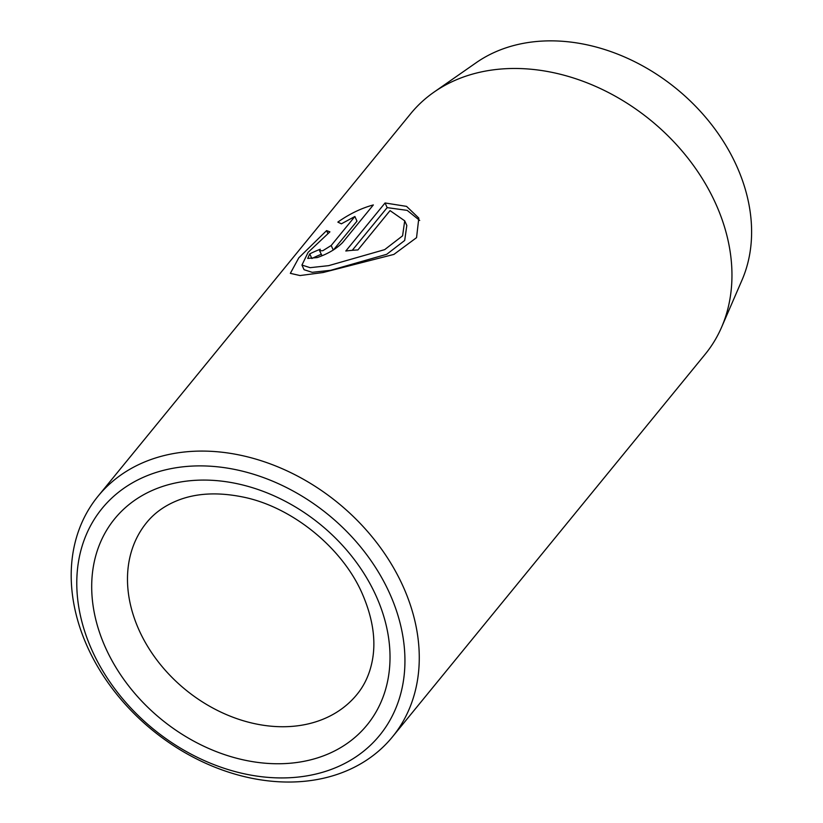 <?xml version="1.0" encoding="UTF-8"?>
<svg xmlns="http://www.w3.org/2000/svg" width="823" height="823" viewBox="0 0 823 823"><rect width="100%" height="100%" fill="white"/><g stroke="black" fill="none" stroke-linecap="round" stroke-linejoin="round"><path stroke-width="1.23" d="M404.71 220.821L406.809 225.471L404.69 240.47L386.759 254.286L330.733 270.304L312.205 272.32L304.047 269.707L301.938 265.057L310.106 267.67L328.634 265.654L384.67 249.636L402.581 235.831L404.71 220.821L390.051 210.616L357.923 249.935A190.123 146.71 -140.7 0 0 345.804 251.005L385.061 202.972L406.562 206.378L418.814 218.095L416.551 237.652L393.898 254.41L322.997 272.536L300.035 275.551L290.344 273.349L298.8 257.825L326.587 230.615L329.91 231.849L308.121 252.342L301.948 265.057M419.699 220.441L407.179 210.379L387.16 207.622L385.061 202.972M322.03 255.737L319.622 250.82L322.863 250.686L331.196 245.491L354.878 216.5L341.38 223.825L337.841 222.107C349.343 213.98 361.174 208.25 373.333 204.937L342.522 242.641C336.216 248.937 327.791 253.916 317.236 257.568L307.72 258.422L309.757 253.875A190.123 146.71 39.3 0 1 320.27 249.225L319.622 250.82M433.978 92.145L476.147 62.733A175.762 135.62 39.3 0 1 736.585 165.834A175.762 135.62 39.3 0 1 742.027 280.036L721.596 327.215A190.123 146.71 -140.7 0 0 715.712 203.672A190.123 146.71 -140.7 0 0 433.978 92.145A190.123 146.71 -140.7 0 0 410.708 113.656L98.019 496.238A190.123 146.71 39.3 0 1 256.282 459.234A190.123 146.71 39.3 0 1 403.023 586.254A190.123 146.71 39.3 0 1 392.448 736.883A190.123 146.71 39.3 0 1 234.185 773.887A190.123 146.71 39.3 0 1 87.444 646.868A190.123 146.71 39.3 0 1 98.019 496.238M389.629 593.342A179.26 138.326 -140.7 0 0 171.606 468.534A179.26 138.326 -140.7 0 0 92.094 650.489A179.26 138.326 -140.7 0 0 310.117 775.287A179.26 138.326 -140.7 0 0 389.629 593.342M392.448 736.883L705.136 354.301A190.123 146.71 -140.7 0 0 721.596 327.215M333.438 249.955L356.976 221.15L354.878 216.5M321.207 254.328A190.123 146.71 -140.7 0 0 311.855 258.525L309.757 253.875M327.873 233.454L326.587 230.615M387.16 207.622L352.265 250.315M105.611 647.886A162.964 125.754 39.3 0 1 177.902 482.484A162.964 125.754 39.3 0 1 376.101 595.934A162.964 125.754 39.3 0 1 303.821 761.347A162.964 125.754 39.3 0 1 105.611 647.886M146.638 522.595A135.805 104.788 -140.7 0 0 139.087 630.181A135.805 104.788 -140.7 0 0 243.906 720.917A135.805 104.788 -140.7 0 0 356.945 694.478C364.527 685.281 369.609 674.181 372.202 661.178C376.234 640.839 372.932 618.361 362.285 593.743C342.502 547.984 292.443 507.235 243.711 497.174C218.157 491.876 195.967 493.028 177.161 500.641C164.507 505.785 154.333 513.099 146.638 522.595M333.264 250.069L331.196 245.491"/></g></svg>
